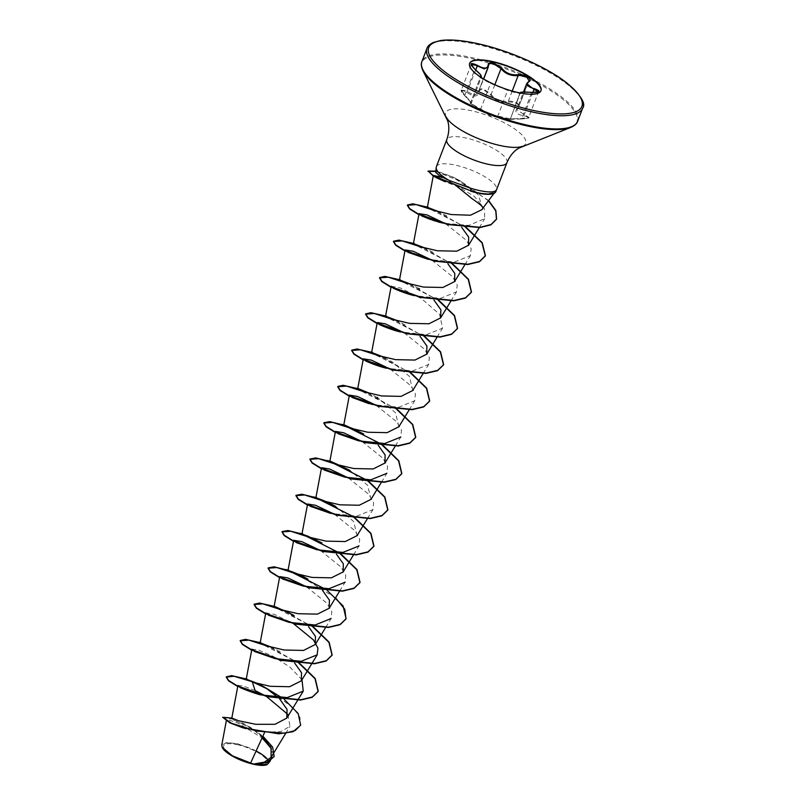 <?xml version="1.0" encoding="UTF-8"?>
<svg xmlns="http://www.w3.org/2000/svg" width="805" height="805" viewBox="0 0 805 805"><rect width="100%" height="100%" fill="white"/><g stroke="black" fill="none" stroke-linecap="round" stroke-linejoin="round"><path stroke-width="0.6" stroke-dasharray="4.03 3.02" d="M461.396 90.09L465.572 90.693L474.175 95.161L478.321 92.978L478.633 91.337C478.804 89.254 480.494 88.51 483.714 89.114L491.181 94.235C495.035 100.283 500.74 102.617 508.297 101.239L510.259 101.017L517.122 102.728L519.366 106.421L516.669 109.762L528.734 117.289L521.721 118.476L510.38 118.899L520.04 92.937L510.38 118.899L497.832 116.001C493.586 115.236 488.776 113.425 483.403 110.567L480.736 109.007C473.652 105.183 470.291 103.06 470.643 102.648L471.428 102.96L481.219 77.451M488.605 64.873L478.633 91.337L488.605 64.873M471.156 64.662L474.698 69.602C480.696 74.714 482.628 77.189 480.474 77.028L470.643 102.648C472.444 103.694 470.523 101.219 464.857 95.232L461.386 90.09L471.156 64.662M481.42 76.878L480.474 77.028C480.011 77.683 483.382 79.806 490.577 83.388L507.673 90.371C511.598 91.901 522.063 94.316 520.221 93.269C519.456 92.515 522.012 92.263 527.889 92.545L531.552 92.847L538.505 91.861L528.744 117.289C530.173 117.872 527.818 118.416 521.68 118.939C529.217 118.476 529.962 117.419 523.914 115.759C516.045 114.431 514.003 111.804 517.786 107.89C519.446 103.926 516.377 101.983 508.559 102.084C500.599 103.392 494.542 100.917 490.396 94.658L483.644 89.868C480.696 89.325 479.136 90.029 478.935 92.001C477.929 97.063 473.924 97.214 466.92 92.454C460.812 89.154 460.068 90.21 464.686 95.624C470.704 101.822 472.746 104.449 470.814 103.503L480.032 109.309C486.119 112.861 492.167 115.336 498.184 116.725L509.635 119.371L521.68 118.939L531.652 92.394M470.17 102.547L470.17 102.547C471.056 104.207 468.299 101.883 473.28 105.344L490.356 115.94L509.635 119.371A0.684 0.664 102.8 0 0 510.38 118.899L520.221 93.269A0.684 0.664 -54.3 0 1 520.382 93.008M540.9 90.885A38.207 11.119 -159 0 1 540.849 91.046A38.207 11.119 -159 0 1 517.082 92.656A38.207 11.119 -159 0 1 469.496 63.655A38.207 11.119 -159 0 1 469.567 63.494M520.986 92.806L516.558 92.444L507.371 89.667A0.684 0.543 110.8 0 0 507.341 89.657C513.962 91.911 518.4 93.048 520.684 93.078L520.352 93.41M238.109 744.836A23.285 6.782 21 0 0 224.736 749.405A23.285 6.782 21 0 0 252.629 763.492A23.285 6.782 21 0 0 266.002 758.934A23.285 6.782 21 0 0 238.109 744.836M256.101 751.015A24.955 7.265 21 0 0 237.586 744.172A24.955 7.265 21 0 0 222.281 747.493M268.89 763.291L267.743 758.894L260.75 753.178L237.596 743.729L226.497 742.542L221.747 745.148M496.212 190.393A32.22 9.378 -159 0 1 496.152 190.473L496.101 190.544A30.902 8.996 -159 0 1 495.971 191.338M494.029 193.321L496.101 190.544C493.314 193.854 486.572 194.438 475.876 192.274L456.888 186.358L445.064 181.709M482.648 208.475L478.25 194.77L459.595 180.491L453.316 177.221L440.275 172.3L435.726 172.401M436.36 166.716A32.22 9.378 -159 0 1 456.395 165.357A32.22 9.378 -159 0 1 496.514 189.809M287.938 714.498L289.961 726.362L280.794 731.604L264.694 732.178L264.432 732.751M262.581 736.796L251.532 728.123L238.683 720.777M279.738 699.062L278.178 697.543M357.038 535.667L353.737 521.62L335.906 506.627M370.984 499.372L367.664 485.324L349.843 470.331M398.837 426.781L395.537 412.744L377.706 397.75M412.774 390.485L409.463 376.438L391.633 361.445L382.969 356.997M443.414 177.734L474.387 196.45L484.389 208.565L484.721 218.678L468.721 225.42L442.78 223.136M445.568 223.71L466.367 240.313L471.146 248.685L470.432 255.598L454.382 262.058L428.361 259.391M431.883 260.146L452.521 276.709L457.23 285.02L456.485 291.883L440.456 298.353L414.434 295.687M391.19 286.228L400.618 288.039L421.458 298.605L439.58 314.262L442.569 328.178L426.529 334.659L400.508 331.972M404.019 332.737L424.638 349.279L429.367 357.611L428.632 364.474L412.593 370.944L386.571 368.267M390.093 369.032L410.721 385.595L415.43 393.907L414.706 400.769L398.666 407.239L372.624 404.573M376.166 405.338L396.785 421.88L401.504 430.212L400.769 437.065L395.225 446.171M362.23 441.633L382.858 458.176L387.567 466.498L386.833 473.36L381.288 482.467M348.303 477.918L368.932 494.481L373.641 502.803L372.906 509.656L356.877 516.126L330.825 513.449M334.377 514.224L354.995 530.777L359.704 539.088L358.97 545.951L353.425 555.048M320.44 550.509L341.058 567.062L345.768 575.374L345.043 582.246L339.489 591.343M306.504 586.805L327.122 603.358L331.841 611.669L331.107 618.532L325.562 627.638M265.801 612.877L274.264 614.336L293.523 623.664M251.864 649.172L257.992 649.856L272.845 656.176L289.961 667.104L301.986 679.762M237.938 685.468L242.818 685.79L255.094 690.569M265.378 695.822L266.465 696.456M264.694 732.178L243.009 727.861M229.817 722.84L226.426 720.213L229.787 720.254L238.501 723.373L262.088 737.893M271.386 748.64L271.989 758.209L265.741 762.677L254.994 764.378M244.126 678.474L252.176 681.372M256.624 683.284L263.819 686.735M281.901 697.704L284.547 699.676M227.111 717.215L249.701 726.985L262.873 736.162M267.029 688.798L293.412 707.977L299.973 717.416L300.577 725.275M222.532 717.577L232.313 719.107L252.488 729.048L269.846 743.548L274.082 756.579M299.782 663.511L258.063 642.179M313.719 627.226L271.999 605.883M327.645 590.93L324.727 588.837M341.582 554.635L338.653 552.542M355.508 518.34L352.59 516.246M369.445 482.044L366.517 479.951M383.381 445.749L380.453 443.656M397.308 409.453L355.589 388.121M411.244 373.158L369.525 351.825M425.171 336.862L383.462 315.53M439.107 300.567L397.388 279.234M453.044 264.271L411.325 242.939M466.337 227.513L425.251 206.644M488.635 200.556L451.997 176.768L435.847 171.103M299.178 663.451L269.132 646.667M313.105 627.165L283.058 610.361M335.544 597.823L297.005 574.076M340.968 554.575L310.931 537.78M354.904 518.279L324.858 501.485M368.831 481.984L338.794 465.189M382.767 445.688L352.721 428.894M396.704 409.393L366.667 392.599M410.631 373.097L380.584 356.303M424.567 336.802L394.52 320.008M438.494 300.507L408.467 283.722M452.43 264.211L422.384 247.417M465.723 227.463L436.31 211.121M488.454 200.797L461.748 181.85L435.817 171.435M266.958 764.669A24.955 7.265 21 0 0 268.166 760.272M480.032 109.309L480.736 109.007L490.577 83.388L491.251 83.076C486.099 81.053 476.942 75.288 480.273 76.153M478.633 91.337A0.684 0.543 -178.7 0 0 478.593 91.518L483.694 78.981M526.722 83.65L529.167 80.882L518.249 107.84A0.684 0.513 52.3 0 1 517.786 107.89M464.686 95.624L474.89 69.22M475.705 69.874L466.92 92.454M470.814 103.503A0.684 0.644 117.9 0 1 470.643 102.648L480.474 77.028A0.684 0.644 -76.1 0 0 480.494 76.978M478.784 90.462L478.593 91.518A0.684 0.543 -178.7 0 0 478.935 92.001M494.864 84.656L491.181 94.235L490.396 94.658M498.184 116.725A0.684 0.543 -77 0 1 497.832 116.001L507.673 90.371A0.684 0.543 110.8 0 0 507.371 89.667M512.211 91.046L508.297 101.239L508.559 102.084M528.432 81.697A0.684 0.543 -123.5 0 0 528.241 81.969L518.4 107.598A0.684 0.513 52.3 0 1 518.249 107.84L516.679 109.772L523.461 92.072M532.819 92.484L523.914 115.759M582.689 108.132A83.398 24.281 21 0 0 478.834 44.849A83.398 24.281 21 0 0 426.972 48.36M577.628 121.303A83.398 24.281 21 0 0 473.773 58.02A83.398 24.281 21 0 0 421.921 61.532M570.614 127.482A82.996 24.16 21 0 0 556.788 94.759A82.996 24.16 21 0 0 473.571 59.037A82.996 24.16 21 0 0 422.997 70.81M522.455 146.299A42.876 12.478 21 0 0 515.311 129.394A42.876 12.478 21 0 0 472.324 110.939A42.876 12.478 21 0 0 446.191 117.027M506.949 162.64A32.22 9.378 21 0 0 466.82 138.198A32.22 9.378 21 0 0 446.785 139.547M470.764 191.198L469.738 190.664M285.664 733.405L289.961 726.362M367.362 518.752L372.906 509.656M409.151 409.876L414.706 400.769M423.088 373.58L428.632 364.474M437.014 337.285L442.569 328.178M450.951 300.99L456.495 291.893M464.877 264.694L470.432 255.598M479.277 227.634L484.731 218.688M226.426 720.213L226.275 721.008M271.989 758.219L270.309 760.977M251.532 728.123L249.701 726.985M440.275 172.3L441.351 172.673M459.595 180.491L451.997 176.768M280.18 651.798L271.526 647.361M260.186 642.893L257.53 642.048M274.133 606.598L271.456 605.752M377.122 397.388L369.052 393.293M405.207 324.928L396.915 320.702M418.972 288.532L410.852 284.406M433.231 252.438L424.778 248.111M446.906 215.982L438.715 211.826M471.428 102.96L464.646 95.614C461.597 92.193 460.51 90.341 461.386 90.09M509.324 119.351L510.531 118.989M521.68 118.939L510.088 118.838M491.714 83.277L491.221 83.056C487.629 81.768 479.418 76.757 479.971 76.606L479.971 76.998"/><path stroke-width="1.21" d="M529.167 80.882L526.883 77.3L520.07 75.459L518.138 75.61C510.923 76.123 505.218 73.798 501.022 68.606L493.475 63.676C490.275 63.062 488.605 63.746 488.474 65.708L488.263 67.056L484.298 68.878L475.383 65.135L471.156 64.662L474.87 69.18C469.003 63.293 469.899 62.035 477.496 65.396C484.006 69.059 487.558 68.928 488.152 64.994C488.263 62.921 490.064 62.216 493.546 62.891L501.807 68.153C505.711 73.134 511.084 75.328 517.907 74.744C524.307 73.507 533.463 79.282 528.905 81.657C525.705 84.525 527.517 86.849 534.339 88.641C541.403 91.267 540.507 92.525 531.662 92.404C523.944 91.851 520.382 91.991 520.986 92.806L520.855 93.098M488.605 64.873L488.514 65.487A0.684 0.574 -1.7 0 1 488.474 65.708M469.567 63.494A38.207 11.119 -159 0 1 493.264 62.045A38.207 11.119 -159 0 1 540.9 90.885M493.385 61.723A38.207 11.119 -159 0 1 540.97 90.724A38.207 11.119 -159 0 1 517.213 92.334A38.207 11.119 -159 0 1 469.627 63.333A38.207 11.119 -159 0 1 493.385 61.723M222.281 747.493A24.955 7.265 21 0 0 222.381 747.714A24.955 7.265 21 0 0 253.152 764.166A24.955 7.265 21 0 0 266.777 764.75A24.955 7.265 21 0 0 266.958 764.669M226.426 720.213L221.747 745.148L222.17 747.292L232.444 755.865L253.424 764.086L264.513 762.114L271.104 757.284L271.074 747.875L262.581 736.796M470.754 188.29L476.932 189.99C487.478 192.476 493.908 192.586 496.212 190.322A30.902 8.996 -159 0 1 496.031 191.188A30.902 8.996 -159 0 1 476.812 192.496A30.902 8.996 -159 0 1 470.875 190.896L433.523 176.225L428.139 171.063L433.633 175.923L470.875 190.896L470.754 188.29L448.999 180.37A32.22 9.378 -159 0 1 436.189 167.47A32.22 9.378 -159 0 1 436.36 166.716L446.785 139.547A32.22 9.378 21 0 0 486.914 163.999A32.22 9.378 21 0 0 506.949 162.64C509.716 156.059 513.66 151.219 518.772 148.15L570.614 127.482C574.529 125.811 576.863 123.749 577.628 121.303L582.689 108.132C586.201 103.583 580.767 95.071 566.388 82.583C546.806 67.258 510.048 50.936 479.569 44.064C463.006 40.31 449.904 39.153 440.275 40.582L433.04 42.585C429.457 44.466 427.435 46.388 426.972 48.36A83.398 24.281 21 0 0 530.827 111.643A83.398 24.281 21 0 0 582.689 108.132M495.971 191.338A30.902 8.996 -159 0 1 495.92 191.489A30.902 8.996 -159 0 1 476.701 192.798A30.902 8.996 -159 0 1 470.764 191.198M456.888 186.358L472.304 198.875C480.404 204.349 483.845 207.549 482.648 208.475L494.029 193.321M440.335 212.258L427.375 207.298L433.996 210.377L451.203 214.553L470.472 215.227L482.094 209.572L482.899 208.243M506.949 162.64L496.514 189.809A32.22 9.378 -159 0 1 496.212 190.393M264.432 732.751L250.526 763.241M238.683 720.777L232.001 718.11L238.501 720.717L255.718 724.309L275.008 724.309L286.791 718.11L287.053 709.386L279.738 699.062M278.178 697.543L266.546 688.476L259.975 684.481L246.25 679.118L252.911 682.217L270.208 686.303L289.579 686.725L301.312 680.839L301.543 672.728L294.62 662.998M273.147 647.794L260.176 642.823L266.847 645.932L284.145 650.007L303.505 650.43L315.238 644.543L315.469 636.423L308.557 626.713M274.133 606.598L284.859 610.794L294.117 615.513L274.918 606.487L280.784 609.637L298.081 613.712L317.452 614.135L329.185 608.258L329.416 600.138L322.493 590.417M288.854 570.192L285.393 569.457L293.463 572.285C299.601 574.76 302.68 576.108 308.043 579.218L288.049 570.242L294.7 573.341L312.008 577.416L331.378 577.839L343.101 571.963L343.343 563.842L336.42 554.122M302.791 533.896L299.329 533.162L307.731 536.12L321.98 542.922L301.976 533.936L308.637 537.046L325.945 541.131L345.305 541.544L357.038 535.667M335.906 506.627L315.922 497.651L322.584 500.75L339.881 504.826L359.241 505.248L370.984 499.372L381.288 482.467M330.654 461.305L327.182 460.571L335.594 463.529L349.843 470.331L330.654 461.305L336.5 464.455L353.798 468.54L373.168 468.953L384.901 463.076L385.132 454.956L378.219 445.235M344.58 425.01L341.099 424.275L352.389 428.401L363.769 434.036L344.58 425.01L350.437 428.159L367.734 432.245L387.104 432.657L398.837 426.781L409.151 409.876M370.682 393.726L358.517 388.714L364.373 391.864L381.671 395.949L401.041 396.372L412.774 390.485L423.088 373.58M384.609 357.43L371.628 352.469L378.3 355.569L395.597 359.654L414.957 360.066L426.69 354.19L426.932 346.07L420.019 336.359M398.535 321.135L385.575 316.174L392.236 319.273L409.534 323.358L428.894 323.781L440.637 317.905L440.868 309.774L433.945 300.054M412.472 284.839L399.511 279.888L406.173 282.978L423.47 287.063L442.841 287.486L454.573 281.609L454.805 273.479L447.872 263.758M426.409 248.554L413.428 243.583L420.099 246.682L437.397 250.768L456.757 251.18L468.49 245.304L468.681 237.103L461.617 227.282M482.094 209.572L482.648 208.475M435.515 177.291L445.064 181.709L435.515 177.291L433.342 175.41L443.414 177.734M439.46 222.371L421.84 216.002L419.053 213.637L427.073 214.935L445.568 223.71M407.914 252.297L428.361 259.391L407.914 252.297L405.126 249.932L413.237 251.271L431.883 260.146M410.691 294.751L393.977 288.593L391.19 286.228L385.565 316.174M380.041 324.888L379.397 324.536C378.058 324.002 390.294 329.668 400.508 331.982L380.041 324.878L377.273 322.533L385.364 323.851L404.019 332.737M366.104 361.173L365.46 360.831C364.776 360.58 375.885 365.762 386.571 368.277L366.104 361.173L363.327 358.819L371.437 360.147L390.093 369.032M368.901 403.637L352.177 397.469L349.4 395.114L357.521 396.452L376.166 405.338M400.769 437.065L384.73 443.535L358.698 440.858L338.241 433.764L335.464 431.41L343.574 432.738L362.23 441.633M386.833 473.36L370.803 479.83L344.761 477.154L324.304 470.06L321.527 467.705L329.637 469.033L348.303 477.918M310.378 506.355L330.825 513.449L310.378 506.355L307.591 504L315.711 505.329L334.377 514.224M358.97 545.951L342.92 552.411L316.898 549.745L296.441 542.65L293.664 540.286L301.774 541.624L320.44 550.509M345.043 582.246L329.014 588.717L302.962 586.04L282.505 578.946L279.738 576.591L287.848 577.92L306.504 586.805M331.107 618.532L315.087 625.012L289.045 622.335L268.578 615.241L265.801 612.877L260.176 642.823M293.523 623.664L313.477 639.995L317.935 648.116L317.17 654.827L301.14 661.308L275.109 658.631L254.652 651.537L251.864 649.172L246.239 679.118M301.986 679.762L303.244 691.123L287.204 697.603L261.172 694.926L240.725 687.822L237.938 685.468L231.8 718.13M259.975 684.481L252.146 681.352L255.094 690.569L265.378 695.822M266.465 696.456L287.938 714.498M245.445 728.595L229.355 722.618M262.088 737.893L271.386 748.64M274.082 756.579L267.481 762.375L254.994 764.378L267.139 764.609L270.309 760.977M252.176 681.372L266.546 688.476M263.819 686.735L281.901 697.704M284.547 699.676L298.202 713.562L300.637 725.124L295.254 730.507L284.97 733.194L256.574 731.041L231.518 723.262L222.653 717.275L232.001 718.11M262.873 736.162L272.654 747.151L274.143 756.428L266.888 762.325L253.424 764.086M299.178 663.451L314.986 678.635L318.126 691.555L312.199 697.311L300.577 700.058L267.421 696.687L237.042 686.071L228.509 680.799L226.225 677.096L234.014 676.26L252.025 681.654L267.029 688.798M300.577 725.275L293.06 731.715L278.611 733.828L243.009 727.861L229.817 722.84L222.653 717.275M255.366 764.378L253.525 764.096M436.189 167.47L435.726 172.401L439.158 175.44L448.999 180.37M244.126 678.474L231.639 675.637L226.346 676.794L228.63 680.497L237.163 685.769L267.532 696.385L300.698 699.756L312.32 697.009L318.247 691.254L315.218 678.504L299.782 663.511M258.063 642.179L245.575 639.341L240.282 640.498L242.557 644.201L251.09 649.474L281.468 660.09L314.634 663.461L326.256 660.714L332.173 654.958L329.154 642.209L313.719 627.226M271.999 605.883L259.502 603.046L254.209 604.203L256.493 607.906L265.026 613.179L295.405 623.794L328.571 627.165L340.183 624.418L346.11 618.663L343.081 605.913L327.645 590.93M324.727 588.837L287.717 570.182L273.982 566.811L268.146 567.907L270.43 571.61L278.963 576.893L309.341 587.499L342.507 590.87L354.12 588.123L360.046 582.367L357.018 569.618L341.582 554.635M338.653 552.542L301.644 533.886L287.908 530.515L282.072 531.612L284.366 535.325L292.899 540.598L323.288 551.204L356.444 554.575L368.056 551.827L373.973 546.072L370.944 533.323L355.508 518.34M352.59 516.246L315.57 497.591L301.835 494.22L296.009 495.327L298.293 499.03L306.836 504.302L337.225 514.918L370.381 518.279L381.993 515.532L387.909 509.776L384.871 497.027L369.445 482.044M366.517 479.951L329.507 461.295L315.771 457.924L309.935 459.031L312.229 462.734L320.772 468.007L351.161 478.623L384.317 481.984L395.929 479.237L401.836 473.481L398.807 460.732L383.381 445.749M380.453 443.656L343.433 425L329.698 421.629L323.872 422.736L326.166 426.439L334.699 431.722L365.088 442.327L398.244 445.688L409.856 442.941L415.772 437.185L412.744 424.436L397.308 409.453M355.589 388.121L343.091 385.283L337.798 386.44L340.092 390.143L348.635 395.426L379.024 406.032L412.18 409.393L423.792 406.646L429.709 400.89L426.67 388.141L411.244 373.158M369.525 351.825L357.028 348.988L351.735 350.145L354.029 353.848L362.562 359.131L392.951 369.737L426.107 373.097L437.719 370.35L443.636 364.595L440.607 351.845L425.171 336.862M383.462 315.53L370.964 312.692L365.671 313.849L367.955 317.552L376.499 322.835L406.877 333.441L440.033 336.812L451.655 334.065L457.572 328.299L454.533 315.56L439.107 300.567M397.388 279.234L384.891 276.397L379.598 277.554L381.892 281.257L390.425 286.54L420.804 297.146L453.97 300.517L465.582 297.77L471.499 292.004L468.47 279.265L453.044 264.271M411.325 242.939L398.827 240.101L393.534 241.258L395.819 244.962L404.351 250.234L434.74 260.85L467.896 264.221L479.508 261.474L485.425 255.718L482.245 242.738L466.337 227.513M425.251 206.644L412.754 203.806L407.461 204.963L409.695 208.616L418.047 213.828L447.993 224.243L480.022 227.282L491.02 224.545L496.594 219.02L495.88 210.538L488.635 200.556M435.847 171.103L428.139 171.063M269.132 646.667L248.976 640.146L240.162 640.8L242.446 644.503L250.979 649.776L281.348 660.392L314.514 663.763L326.136 661.016L332.063 655.26L328.913 642.34L313.105 627.165M283.058 610.361L262.903 603.851L254.098 604.505L256.372 608.208L264.915 613.48L295.284 624.096L328.45 627.467L340.072 624.72L345.989 618.965L344.812 609.325L335.544 597.823M297.005 574.076L276.84 567.555L268.025 568.209L270.309 571.912L278.852 577.195L309.231 587.801L342.387 591.172L354.009 588.425L359.926 582.669L356.776 569.749L340.968 554.575M310.931 537.78L290.766 531.26L281.961 531.914L284.246 535.627L292.789 540.9L323.167 551.506L356.323 554.876L367.945 552.129L373.862 546.374L370.702 533.443L354.904 518.279M324.858 501.485L304.693 494.964L295.888 495.628L298.182 499.331L306.725 504.604L337.104 515.22L370.26 518.581L381.872 515.834L387.789 510.078L384.639 497.148L368.831 481.984M338.794 465.189L318.629 458.669L309.824 459.333L312.109 463.036L320.652 468.309L351.04 478.925L384.196 482.286L395.808 479.539L401.725 473.783L398.566 460.852L382.767 445.688M352.721 428.894L332.556 422.373L323.751 423.038L326.045 426.741L334.588 432.023L364.977 442.629L398.133 445.99L409.745 443.243L415.652 437.487L412.502 424.567L396.704 409.393M366.667 392.599L346.492 386.078L337.687 386.742L339.982 390.445L348.515 395.728L378.903 406.334L412.059 409.695L423.672 406.948L429.588 401.192L426.439 388.272L410.631 373.097M380.584 356.303L360.419 349.783L351.614 350.447L353.908 354.15L362.451 359.433L392.84 370.038L425.996 373.399L437.608 370.652L443.515 364.896L440.365 351.976L424.567 336.802M394.52 320.008L374.355 313.487L365.55 314.151L367.845 317.854L376.378 323.137L406.767 333.743L439.922 337.114L451.535 334.367L457.451 328.601L454.302 315.681L438.494 300.507M408.467 283.722L388.292 277.202L379.487 277.856L381.771 281.559L390.314 286.842L420.693 297.448L453.849 300.818L465.461 298.071L471.378 292.306L468.228 279.385L452.43 264.211M422.384 247.417L402.228 240.906L393.414 241.56L395.708 245.263L404.241 250.546L434.62 261.152L467.775 264.523L479.398 261.776L485.314 256.02L482.014 242.869L465.723 227.463M436.31 211.121L416.155 204.611L407.35 205.265L409.574 208.918L417.936 214.13L447.872 224.545L479.901 227.584L490.899 224.847L496.474 219.322L495.749 210.809L488.454 200.797M435.817 171.435L428.019 171.364M268.166 760.272A24.955 7.265 21 0 0 256.101 751.015M479.881 76.576L480.273 76.153C482.286 76.405 480.464 74.08 474.829 69.17L480.605 74.764L481.41 76.867M491.714 83.277L492.59 83.66M531.662 92.404L538.505 91.851L534.017 89.385L526.701 83.7L528.432 81.697A0.684 0.543 -123.5 0 1 528.905 81.657M477.496 65.396L475.705 69.874M480.494 76.978A0.684 0.644 -76.1 0 0 480.273 76.153M488.152 64.994A0.684 0.574 -1.7 0 1 488.514 65.487L488.283 66.996M501.807 68.153L501.022 68.606L494.864 84.656M517.907 74.744L518.138 75.61L512.211 91.046M520.382 93.008A0.684 0.664 -54.3 0 1 520.986 92.806M534.339 88.641L532.819 92.484M479.73 44.174A82.029 23.878 21 0 0 432.607 60.244A82.029 23.878 21 0 0 530.867 109.883A82.029 23.878 21 0 0 577.99 93.813A82.029 23.878 21 0 0 479.73 44.174M446.785 139.547C449.14 132.805 449.442 126.576 447.701 120.861L422.997 70.81C421.206 66.956 420.854 63.857 421.921 61.532A83.398 24.281 21 0 0 525.776 124.825A83.398 24.281 21 0 0 577.628 121.303M422.997 70.81A82.996 24.16 21 0 0 525.313 125.52A82.996 24.16 21 0 0 570.614 127.482M446.191 117.027A42.876 12.478 21 0 0 499.05 145.282A42.876 12.478 21 0 0 522.455 146.299M421.921 61.532L426.972 48.36M271.114 757.284L285.664 733.405M286.791 718.11L303.244 691.133M301.322 680.849L317.18 654.837M315.248 644.553L325.562 627.638M274.103 606.527L279.727 576.581M329.185 608.258L339.489 591.343M288.039 570.232L293.664 540.286M343.111 571.963L353.425 555.048M301.976 533.936L307.591 504M357.048 535.667L367.362 518.752M315.902 497.651L321.527 467.705M329.839 461.356L335.454 431.41M384.911 463.086L395.225 446.171M343.765 425.06L349.39 395.114M357.702 388.765L363.327 358.819M371.628 352.469L377.253 322.523M426.71 354.2L437.014 337.285M440.637 317.905L450.951 300.99M399.501 279.878L405.116 249.932M454.573 281.609L464.877 264.694M413.428 243.583L419.053 213.637M468.5 245.314L479.277 227.634M427.364 207.288L433.342 175.41M247.055 679.078L243.593 678.343L252.488 681.493M271.526 647.361L260.186 642.893M257.53 642.048L260.991 642.782M271.456 605.752L274.918 606.487M335.916 506.627C334.598 505.711 327.152 501.827 321.064 499.593L313.256 496.866L316.717 497.601M377.706 397.74L377.122 397.388M369.052 393.293L355.035 387.98L358.517 388.714M382.969 356.997L368.962 351.684L372.443 352.419M396.915 320.702L382.888 315.389L386.37 316.124M419.506 288.864L418.972 288.532M410.852 284.406L396.825 279.094L400.306 279.838M424.778 248.111L410.761 242.798L414.233 243.533M438.715 211.826L424.688 206.513L428.169 207.247M442.78 223.136L432.667 220.248M421.84 216.002L431.259 219.755M414.434 295.687C405.911 293.755 395.446 289.307 393.323 288.24L393.977 288.593M372.624 404.573L352.177 397.469M358.698 440.868L338.241 433.764M344.761 477.154L324.304 470.06M316.898 549.745L296.441 542.65M302.962 586.04L282.505 578.946M289.045 622.335L268.578 615.241M275.109 658.631L254.652 651.537M261.172 694.926C258.294 694.806 238.994 687.48 240.071 687.48L240.725 687.832M520.03 92.937L520.03 92.937C519.698 91.991 523.572 91.81 531.652 92.394M481.219 77.451L481.43 76.878M483.694 78.981L488.263 67.067M523.461 92.072L526.681 83.69M529.167 80.872L528.432 81.697"/></g></svg>
